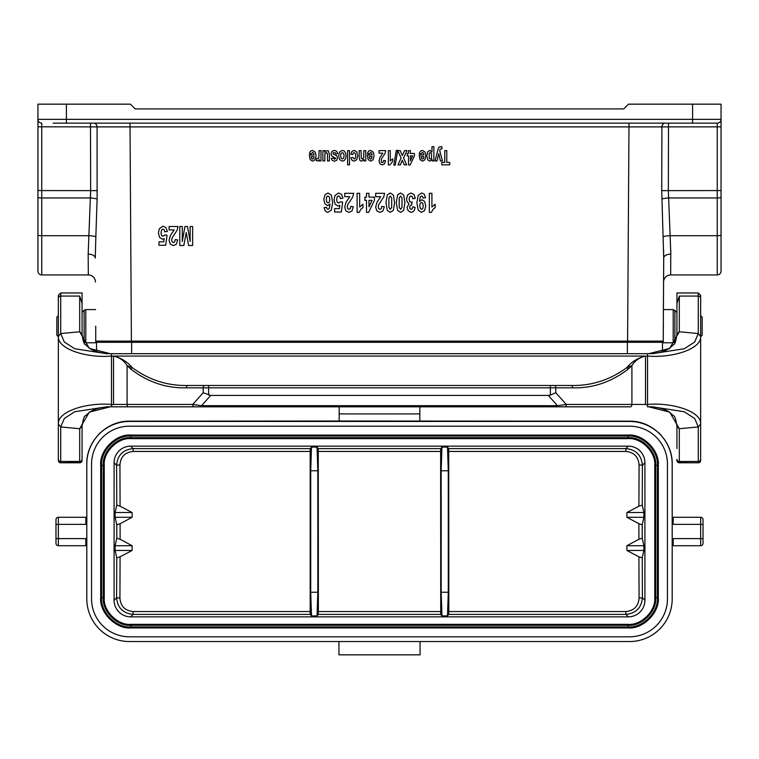 <?xml version="1.0" encoding="UTF-8"?>
<svg xmlns="http://www.w3.org/2000/svg" width="759" height="759" viewBox="0 0 759 759"><rect width="100%" height="100%" fill="white"/><g stroke="black" fill="none" stroke-linecap="round" stroke-linejoin="round"><path stroke-width="1.14" d="M95.729 334.349L95.729 326.171C95.795 336.275 95.795 336.275 95.729 326.171L95.729 342.774L85.795 342.774L84.116 342.081L84.116 310.26L85.795 309.568L85.795 342.774M678.48 462.639L698.28 462.791A2.372 2.372 0 0 0 700.652 460.419L700.652 295.336L700.652 336.389L698.28 333.552L679.305 331.778L669.637 348.409L648.575 353.713C650.454 353.561 662.104 353.609 669.466 348.22L673.66 344.577C674.827 344.614 675.927 341.133 676.933 334.14L676.933 292.965L676.933 312.319L673.205 309.568L663.385 309.568L663.717 258.06L663.271 334.349M663.717 258.06L661.715 190.632L717.255 190.575L717.255 126.867L668.499 126.867L668.347 190.575L670.833 254.113A7.116 3.994 0.4 0 0 663.717 258.06L663.565 282.006A7.116 7.116 0 0 1 670.681 274.938L717.255 274.938L670.681 274.938L670.785 250.271M661.715 190.632L661.914 126.895L97.086 126.895L97.105 199.133A7.116 1.233 -176.8 0 0 90.425 197.957L41.745 197.957L41.745 274.938L88.319 274.938L88.167 254.113L90.653 190.575L90.501 126.867L37.95 126.8L37.95 235.053L37.95 104.163L130.453 104.163L135.197 108.907L623.803 108.907L628.547 104.163L721.05 104.163L721.05 119.343A3.795 3.795 0 0 1 717.255 123.138L53.13 123.138M663.176 341.114L627.598 341.114L629.002 123.138M129.998 123.138L131.402 341.114L627.598 341.114M131.402 341.114L95.824 341.114M37.95 126.8L37.95 119.343A3.795 3.795 0 0 0 41.745 123.138A3.795 3.795 0 0 1 37.95 119.343L692.587 119.343L692.587 104.163M41.745 274.938A3.795 3.795 0 0 1 37.95 271.143A3.795 3.795 0 0 0 41.745 274.938A3.795 3.795 0 0 1 37.95 271.143L37.95 235.053A3.795 0.655 180 0 0 41.745 235.707L88.869 235.707A7.116 1.233 -178.4 0 1 95.843 236.884L95.283 258.06A7.116 3.994 179.6 0 0 88.167 254.113M101.991 342.3L101.991 341.114M721.05 255.015L721.05 133.575M663.157 236.884A7.116 1.233 -1.6 0 1 670.131 235.707L717.255 235.707L717.255 274.938A3.795 3.795 0 0 0 721.05 271.143L721.05 119.343L692.587 119.343L692.587 123.138M657.009 341.114L657.009 342.3M663.594 250.271L663.717 257.747M97.105 199.133L95.843 236.884M668.499 123.138L668.499 126.867L661.914 126.895A3.795 3.51 90 0 1 665.425 123.138M88.319 274.938A7.116 7.116 0 0 1 95.435 282.006A7.116 7.116 0 0 0 88.319 274.938M90.501 123.138L90.501 126.867L97.086 126.895A3.795 3.51 -90 0 0 93.575 123.138M662.465 351.692L662.465 342.3L131.639 342.3L131.639 353.685M96.535 351.692L96.535 342.3L131.639 342.3M663.271 326.171L663.271 342.774L673.205 342.774L673.205 309.568M700.5 315.478L702.17 317.158L702.17 335.184L700.652 336.702M83.319 341.275L84.116 342.081M58.5 336.863L56.83 335.184L56.83 317.158L58.348 315.64M648.575 406.786C650.539 406.938 662.171 406.909 669.514 412.308L673.546 415.79C674.789 415.809 675.918 419.329 676.933 426.359L676.933 448.56M555.797 392.707L550.36 395.097L550.36 387.84L555.797 387.84L555.797 392.707L566.271 404.443L557.467 405.695L548.302 395.43L210.698 395.43L201.533 405.695L192.729 404.443L127.095 404.443L127.095 365.601L130.871 369.159A2.372 1.11 131.2 0 1 132.237 367.669C149.134 380.022 167.644 385.952 187.767 385.468A2.372 1.357 90 0 0 186.41 387.84L203.203 387.84L203.203 392.707L192.729 404.443A2.372 1.357 90 0 0 194.086 406.815L111.478 406.815L111.478 404.443L111.478 406.815L107.085 406.729L74.724 411.748L64.297 418.503L60.72 426.947L58.348 424.101L58.348 459.309L58.348 336.389L60.72 333.552L79.695 331.778L82.067 334.178L82.067 292.965L82.067 312.319L84.116 310.26M58.348 336.389L58.348 295.336L58.348 336.389C57.295 348.836 86.118 358.248 111.478 356.056L111.478 353.685L647.522 353.685L647.522 356.056L645.027 356.056C637.313 358.295 631.222 362.166 626.773 367.669L631.905 365.601C634.904 360.648 639.439 357.461 645.511 356.056L645.511 404.443L647.522 405.069L647.522 404.443L647.522 406.815L651.915 406.729L684.276 411.748L694.703 418.503L698.28 426.947L700.652 424.101L700.652 425.315M113.973 356.056L113.489 356.056C119.505 357.413 124.04 360.591 127.095 365.601L132.227 367.669C127.778 362.166 121.687 358.295 113.973 356.056L645.027 356.056M700.652 336.389C701.705 348.836 672.882 358.248 647.522 356.056L647.522 404.443C672.882 402.242 701.705 411.663 700.652 424.101M571.233 385.468C591.356 385.952 609.866 380.022 626.763 367.669A2.372 1.11 48.8 0 1 628.129 369.159C611.223 382.119 592.713 388.352 572.59 387.84L555.797 387.84A2.372 1.357 90 0 0 554.44 385.468L571.233 385.468A2.372 1.357 90 0 1 572.59 387.84M645.511 404.443L631.905 404.443L631.905 365.601L628.129 369.159M187.767 385.468L554.44 385.468M548.302 395.43L550.36 395.097M203.203 392.707L210.698 395.43M564.914 406.815A2.372 1.357 90 0 0 566.271 404.443L631.905 404.443A2.372 1.357 90 0 1 630.549 406.815L557.467 406.815L557.467 405.695L201.533 405.695L201.533 406.815L194.086 406.815M58.348 424.101C57.295 411.663 86.118 402.242 111.478 404.443L111.478 356.056L113.489 356.056L113.489 404.443L111.478 405.069M81.08 462.345L60.72 462.791A2.372 2.372 0 0 1 58.348 460.419L58.348 459.309A2.372 2.154 180 0 0 60.72 461.453L60.72 462.791L79.695 462.791A2.372 2.372 0 0 0 82.067 460.419L82.067 448.56M110.387 406.786L89.315 412.109L79.695 428.712L60.72 426.947L60.72 461.453L79.695 461.453L79.695 428.712L82.067 426.359C83.082 419.329 84.211 415.809 85.454 415.79L89.486 412.308C96.829 406.909 108.461 406.938 110.425 406.786M82.067 426.34L82.067 460.419M82.067 334.14C83.073 341.133 84.173 344.614 85.34 344.577L89.534 348.22C96.896 353.609 108.546 353.561 110.444 353.713L89.363 348.409L79.695 331.778L79.695 296.076L82.067 303.429M111.478 353.685L110.558 353.713M107.123 353.77L74.733 348.751L64.297 341.996L60.72 333.552L60.72 296.076A2.372 2.154 180 0 0 58.348 298.221M113.489 404.443L127.095 404.443A2.372 1.357 90 0 0 128.451 406.815L110.539 406.786M676.933 303.429L679.305 296.076L698.28 296.076A2.372 2.154 0 0 1 700.652 298.221M676.933 426.321L679.305 428.712L679.305 462.791A2.372 2.372 0 0 1 676.933 460.419A2.372 2.372 0 0 0 679.305 462.791L698.28 462.791L698.28 461.453L679.305 461.453A2.372 2.154 180 0 1 676.933 459.309M700.652 448.56L700.652 459.309A2.372 2.154 180 0 1 698.28 461.453L698.28 426.947L679.305 428.712L669.685 412.109L648.613 406.786M679.305 296.076L679.305 331.778L676.933 334.14M647.522 405.069L647.522 406.815L648.461 406.786M647.522 353.685L648.442 353.713M651.877 353.77L684.267 348.751L694.703 341.996L698.28 333.552L698.28 292.965L700.652 295.336M557.467 406.815L201.533 406.815M317.831 592.238L317.044 615.928L318.268 614.401L318.372 611.555L318.268 448.597L317.044 447.07L317.831 470.76L310.716 470.76L310.716 592.238L317.831 592.238L317.831 470.76M441.169 470.76L441.956 447.07L440.732 448.597L440.628 451.444L440.732 614.401L441.956 615.928L441.169 592.238L448.284 592.238L448.284 470.76L441.169 470.76L441.169 592.238M658.319 465.324C659.666 450.362 643.034 433.731 628.072 435.078L628.072 436.046C642.56 434.736 658.67 450.837 657.36 465.324L658.319 465.324L658.319 597.675L657.36 597.675C658.67 612.162 642.56 628.272 628.072 626.962L628.072 627.921C643.034 629.268 659.666 612.636 658.319 597.675M628.072 627.921L130.928 627.921L130.928 626.962C116.44 628.272 100.33 612.162 101.64 597.675L100.681 597.675C99.334 612.636 115.966 629.268 130.928 627.921M100.681 597.675L100.681 465.324L101.64 465.324C100.33 450.837 116.44 434.736 130.928 436.046L130.928 435.078C115.966 433.731 99.334 450.362 100.681 465.324M130.928 435.078L628.072 435.078M703.024 543.359A2.372 2.372 0 0 1 700.652 545.73A2.372 2.372 0 0 0 703.024 543.359L703.024 519.64A2.372 2.372 0 0 0 700.652 517.268A2.372 2.372 0 0 1 703.024 519.64A2.372 2.372 0 0 0 700.652 517.268L700.652 524.384L673.176 524.384A9.488 9.488 0 0 1 672.189 524.336M86.811 524.336A9.488 9.488 0 0 1 85.824 524.384L58.348 524.384L58.348 517.268A2.372 2.372 0 0 0 55.976 519.64A2.372 2.372 0 0 1 58.348 517.268A2.372 2.372 0 0 0 55.976 519.64L55.976 543.359A2.372 2.372 0 0 0 58.348 545.73A2.372 2.372 0 0 1 55.976 543.359A2.372 2.372 0 0 0 58.348 545.73L58.348 538.615L85.824 538.615A9.488 9.488 0 0 1 86.811 538.662M672.189 517.268L672.189 463.863C672.664 441.036 652.313 420.685 629.496 421.169L339.178 421.017L339.178 406.815M339.178 421.16L129.504 421.16L339.178 421.017M629.496 421.444L129.504 421.444A42.703 42.694 90 0 0 86.811 464.147L86.811 598.86A42.694 42.694 0 0 0 129.504 641.554L629.496 641.554A42.694 42.694 0 0 0 672.189 598.86L672.189 464.147A42.703 42.694 -90 0 0 629.496 421.444L419.822 421.16M667.446 464.138A37.95 37.95 0 0 0 629.496 426.188L129.504 426.188A37.95 37.95 0 0 0 91.554 464.138L91.554 598.86A37.95 37.95 0 0 0 129.504 636.81L629.496 636.81A37.95 37.95 0 0 0 667.446 598.86L667.446 464.138M86.811 464.147L86.811 517.268M338.941 641.554L338.941 654.837L420.059 654.837L420.059 641.554M339.178 413.902L419.822 413.902L419.822 406.815M419.822 413.902L419.822 421.017M85.824 538.615L85.824 545.73A2.372 2.372 0 0 1 86.811 545.949A2.372 2.372 0 0 0 85.824 545.73L58.348 545.73M58.348 517.268L85.824 517.268A2.372 2.372 0 0 0 86.811 517.059A2.372 2.372 0 0 1 85.824 517.268L85.824 524.384M673.176 524.384L673.176 517.268A2.372 2.372 0 0 1 672.189 517.059A2.372 2.372 0 0 0 673.176 517.268L700.652 517.268M703.024 538.615L700.652 538.615L700.652 545.73L673.176 545.73A2.372 2.372 0 0 0 672.189 545.949A2.372 2.372 0 0 1 673.176 545.73L673.176 538.615L700.652 538.615L700.652 524.384L703.024 524.384M129.504 421.444L129.504 421.169C106.687 420.685 86.336 441.036 86.811 463.863M654.751 465.324L654.751 597.675C655.947 610.881 641.27 625.549 628.072 624.353L130.928 624.353C117.73 625.549 103.053 610.881 104.249 597.675L104.249 465.324C103.053 452.127 117.73 437.45 130.928 438.645L628.072 438.645C641.27 437.45 655.947 452.127 654.751 465.324L657.36 465.324L657.36 597.675L654.751 597.675M310.716 470.76L311.503 447.07L310.279 448.597L310.175 451.444L310.175 611.555L133.119 611.555C125.017 610.701 120.624 606.232 119.931 598.13L116.611 597.731L116.763 557.884L115.121 550.474L132.085 550.474L132.142 545.73L120.102 539.279L116.782 538.207L115.121 545.73L132.142 545.73M132.085 550.474L120.083 556.821L119.931 598.13M310.175 451.444L133.119 451.444C125.017 452.307 120.615 456.776 119.931 464.869L120.083 506.177L132.085 512.524L132.142 517.268L120.102 523.719L120.102 539.279M448.284 592.238L447.497 615.928L448.721 614.401L448.825 611.555L448.721 448.597L625.881 448.597L625.881 451.444C633.983 452.298 638.376 456.776 639.069 464.869L638.917 506.177L626.915 512.524L626.858 517.268L638.898 523.719L642.218 524.792L643.879 517.268L626.858 517.268M639.069 598.13C638.385 606.223 633.983 610.701 625.881 611.555L625.881 614.401C635.976 613.367 641.478 607.817 642.389 597.731L639.069 598.13L638.917 556.821L626.915 550.474L626.858 545.73L638.898 539.279L638.898 523.719M626.915 550.474L643.879 550.474L642.237 557.884L642.389 597.731L644.913 600.265L644.913 462.743A16.632 16.603 -45 0 0 628.329 446.15L625.881 448.597C635.966 449.622 641.469 455.182 642.389 465.267L639.069 464.869M448.721 448.597L447.497 447.07L448.284 470.76M119.931 464.869L116.611 465.267C117.522 455.191 123.024 449.632 133.119 448.597L133.119 451.444M132.142 517.268L115.121 517.268L116.782 524.792L120.102 523.719M115.121 545.73L115.121 550.474M120.083 556.821L116.763 557.884M132.085 512.524L115.121 512.524L116.763 505.124L120.083 506.177M115.121 512.524L115.121 517.268M133.119 611.555L133.119 614.401C123.034 613.376 117.531 607.826 116.611 597.731L114.087 600.265L114.087 462.743A16.632 16.603 -135 0 1 130.671 446.15L133.119 448.597L310.279 448.597M317.044 615.928L311.503 615.928L310.279 614.401L310.175 611.555M311.503 615.928L310.716 592.238M638.917 506.177L642.237 505.124L643.879 512.524L626.915 512.524M643.879 512.524L643.879 517.268M642.237 557.884L638.917 556.821M626.858 545.73L643.879 545.73L643.879 550.474M643.879 545.73L642.218 538.207L638.898 539.279M628.329 446.15L130.671 446.15M644.913 600.265A16.632 16.603 -135 0 1 628.329 616.849L130.671 616.849A16.632 16.603 -45 0 1 114.087 600.265M167.341 231.4L164.807 231.78L164.162 229.825L162.929 229.104L161.582 230.034L161.031 232.823L161.572 235.442L163.005 236.315L164.969 234.929L167.037 235.356L165.728 245.242L159.001 245.242L159.001 241.827L163.802 241.827L164.2 238.611L162.454 239.218L159.589 237.453L158.413 232.89L159.362 228.715L162.957 226.201L165.955 227.605L167.341 231.4M169.096 229.901L169.096 226.524L178.023 226.524L177.151 230.148L172.179 237.804L171.657 240.034L172.113 241.903L173.375 242.557L174.646 241.874L175.187 239.597L177.729 239.958L176.306 244.265L173.308 245.574L170.225 244.056L169.096 240.29L170.443 235.432L174.153 229.901L169.096 229.901M179.798 245.499L179.798 226.524L182.293 226.524L182.293 241.457L184.93 226.524L187.511 226.524L190.139 241.457L190.139 226.524L192.625 226.524L192.625 245.499L188.612 245.499L186.211 232.558L183.82 245.499L179.798 245.499M309.293 154.988L314.074 154.988L313.619 153.1L312.518 152.426L311.294 153.906L309.397 153.451L310.554 151.174L312.537 150.386L315.327 152.151L316.038 155.699L315.099 159.713L312.727 161.164L310.184 159.646L309.293 154.988M314.046 156.667L311.19 156.667L311.617 158.46L312.613 159.077L313.647 158.432L314.046 156.667M316.294 160.652L316.892 158.27L318.467 158.403L318.903 157.265L319.065 150.624L320.972 150.624L320.972 160.936L319.197 160.936L319.197 159.466L318.382 160.832L316.294 160.652M322.869 160.936L322.869 150.624L324.643 150.624L324.643 152.17L325.677 150.87L328.343 150.842L329.434 154.409L329.434 160.936L327.527 160.936L327.423 153.536L326.332 152.474L324.918 153.802L324.776 160.936L322.869 160.936M324.055 207.643L326.522 207.254L326.987 208.858L327.973 209.38L329.34 208.345L330.042 204.038L327.679 205.632L324.947 203.905L323.808 199.427L325.004 194.75L328.078 192.995L331.379 195.224L332.679 202.539L331.332 210.063L327.822 212.368L325.317 211.163L324.055 207.643M337.812 153.565L335.895 153.982L335.393 152.777L333.229 152.749L333.116 153.992L336.683 155.68L337.546 157.995L336.797 160.253L334.501 161.164L332.3 160.472L331.313 158.432L333.106 157.967L334.472 159.2L335.772 158.346L331.664 155.88L331.066 153.849L331.892 151.411L334.349 150.386L336.683 151.25L337.812 153.565M342.964 198.194L340.421 198.573L339.776 196.619L338.552 195.907L337.195 196.828L336.645 199.617L337.195 202.236L338.618 203.108L340.592 201.733L342.651 202.16L341.351 212.036L334.615 212.036L334.615 208.63L339.415 208.63L339.814 205.404L338.078 206.012L335.203 204.256L334.026 199.683L334.975 195.509L338.58 192.995L341.578 194.399L342.964 198.194M344.719 196.695L344.719 193.317L353.647 193.317L352.774 196.951L347.802 204.598L347.271 206.827L347.726 208.697L348.998 209.351L350.26 208.668L350.81 206.391L353.343 206.752L351.92 211.059L348.931 212.368L345.838 210.85L344.719 207.084L346.057 202.226L349.776 196.695L344.719 196.695M347.594 164.855L347.594 150.624L349.501 150.624L349.501 164.855L347.594 164.855M350.952 157.881L352.831 157.398L354.14 159.02L355.278 158.318L355.696 155.965L355.269 153.375L354.111 152.616L353.22 153.052L352.726 154.57L350.857 154.115L351.977 151.335L354.197 150.386L356.721 151.819L357.66 155.766L356.721 159.741L354.159 161.164L352.062 160.358L350.952 157.881M357.119 212.368L357.119 193.317L359.671 193.317L359.671 207.027L362.954 204.266L362.954 207.568L360.791 209.332L359.187 212.368L357.119 212.368M359.178 157.028L359.178 150.624L361.085 150.624L361.208 158.043L362.271 159.077L363.703 157.663L363.846 150.624L365.753 150.624L365.753 160.936L363.978 160.936L363.978 159.418L361.607 161.164L360.449 160.842L359.662 160.007L359.178 157.028M364.851 200.329L364.851 197.141L366.502 197.141L366.502 193.317L368.969 193.317L368.969 197.141L374.405 197.141L374.405 200.319L368.637 212.368L366.502 212.368L366.502 200.329L364.851 200.329M367.299 154.988L372.081 154.988L371.616 153.1L370.515 152.426L369.301 153.906L367.403 153.451L368.561 151.174L370.544 150.386L373.324 152.151L374.045 155.699L373.105 159.713L370.734 161.164L368.191 159.646L367.299 154.988M368.969 200.329L368.969 206.818L372.014 200.329L368.969 200.329M372.052 156.667L369.197 156.667L369.624 158.46L370.62 159.077L371.644 158.432L372.052 156.667M375.677 196.695L375.677 193.317L384.604 193.317L383.731 196.951L378.76 204.598L378.229 206.827L378.694 208.697L379.955 209.351L381.217 208.668L381.768 206.391L384.301 206.752L382.878 211.059L379.889 212.368L376.796 210.85L375.677 207.084L377.014 202.226L380.733 196.695L375.677 196.695M379.045 153.157L379.045 150.624L385.743 150.624L385.088 153.346L381.36 159.086L381.303 162.16L382.251 162.654L383.21 162.132L383.618 160.424L385.515 160.699L384.452 163.935L382.204 164.912L379.889 163.773L379.045 160.955L380.05 157.303L382.84 153.157L379.045 153.157M388.352 164.912L388.352 150.624L390.259 150.624L390.259 160.908L392.726 158.84L392.726 161.316L389.898 164.912L388.352 164.912M397.716 150.624L400.135 150.624L402.346 155.548L404.566 150.624L406.976 150.624L403.57 158.052L406.653 164.855L404.3 164.855L402.308 160.282L400.354 164.855L398.02 164.855L401.113 157.938L397.716 150.624M415.325 198.346L412.858 198.773L412.232 196.723L410.98 196.012L409.651 196.866L409.11 199.162L409.623 201.344L410.885 202.15L412.052 201.875L411.776 204.835L410.192 205.48L409.651 207.283L410.05 208.81L411.112 209.38L412.232 208.734L412.792 206.837L415.135 207.416L414.395 210.158L413.019 211.78L411.036 212.368L408.029 210.66L407.099 207.501L409.006 203.516L407.185 201.951L406.501 199.01L407.773 194.75L410.961 192.995L413.949 194.475L415.325 198.346M407.289 155.88L407.289 153.489L408.532 153.489L408.532 150.624L410.382 150.624L410.382 153.489L414.461 153.489L414.461 155.88L410.135 164.912L408.532 164.912L408.532 155.88L407.289 155.88M410.382 155.88L410.382 160.747L412.668 155.88L410.382 155.88M425.495 197.701L423.038 198.09L422.564 196.505L421.558 195.983L420.22 197.017L419.509 201.315L421.909 199.721L424.613 201.448L425.752 205.945L424.556 210.604L421.492 212.368L418.181 210.139L416.881 202.795L418.228 195.281L421.748 192.985L424.262 194.162L425.495 197.701M419.139 154.988L423.92 154.988L423.456 153.1L422.355 152.426L421.141 153.906L419.234 153.451L420.401 151.174L422.374 150.386L425.163 152.151L425.875 155.699L424.945 159.713L422.573 161.164L420.031 159.646L419.139 154.988M423.883 156.667L421.036 156.667L421.463 158.46L422.45 159.077L423.484 158.432L423.883 156.667M431.966 151.895L431.966 146.705L433.873 146.705L433.873 160.936L432.099 160.936L432.099 159.418L429.85 161.164L427.715 159.76L426.833 155.832L427.715 151.819L429.86 150.386L431.966 151.895M429.357 212.368L429.357 193.317L431.909 193.317L431.909 207.027L435.192 204.266L435.192 207.568L433.028 209.332L431.425 212.368L429.357 212.368M437.023 160.936L435.049 160.936L438.047 149.21L439.053 147.066L441.833 146.601L442.004 148.745L440.211 149.172L439.717 150.595L442.469 160.936L440.429 160.936L438.711 153.612L437.023 160.936M441.814 164.855L441.814 162.445L444.765 162.445L444.765 150.624L446.776 150.624L446.776 162.445L449.736 162.445L449.736 164.855L441.814 164.855M396.302 150.377L393.817 165.101L395.249 165.101L397.716 150.377L396.302 150.377M326.768 196.799L326.304 199.389L326.806 202.093L328.078 202.957L329.321 202.141L329.823 199.712L329.254 196.97L327.945 196.012L326.768 196.799M338.628 155.804L339.681 151.933L342.347 150.386L344.235 151.032L345.611 152.91L346.076 155.927L345.611 158.555L344.282 160.5L342.366 161.164L339.671 159.646L338.628 155.804M341.104 153.432L340.592 155.794L341.104 158.128L342.356 158.944L343.609 158.128L344.121 155.775L343.609 153.432L342.356 152.616L341.104 153.432M385.98 202.672L387.28 194.93L390.287 192.995L393.418 195.12L394.604 202.71L393.304 210.423L390.287 212.368L387.27 210.404L385.98 202.672M388.902 197.938L388.874 207.264L390.287 209.351L391.672 207.425L391.701 198.08L390.287 196.012L388.902 197.938M396.302 202.672L397.602 194.93L400.61 192.995L403.731 195.12L404.926 202.71L403.617 210.423L400.61 212.368L397.593 210.404L396.302 202.672M399.225 197.938L399.196 207.264L400.61 209.351L401.995 207.425L402.023 198.08L400.61 196.012L399.225 197.938M420.239 203.222L419.736 205.651L420.306 208.383L421.615 209.351L422.782 208.554L423.256 205.945L422.744 203.251L421.473 202.387L420.239 203.222M429.224 153.318L429.233 158.223L430.362 159.01L431.529 158.242L431.51 153.384L430.325 152.559L429.224 153.318M66.412 104.163L66.412 123.138M41.745 123.138A3.795 3.795 0 0 1 37.95 119.343A3.795 3.795 0 0 0 41.745 123.138L41.745 190.575L97.285 190.632M131.876 341.114L131.876 342.3M627.124 342.3L627.124 341.114M37.95 190.509L41.745 190.575L41.745 197.957A3.795 0.655 180 0 1 37.95 197.302M721.05 235.053A3.795 0.655 180 0 1 717.255 235.707L717.255 197.957L668.575 197.957A7.116 1.233 -3.2 0 0 661.895 199.133M721.05 197.302A3.795 0.655 180 0 1 717.255 197.957L717.255 190.575L721.05 190.509M717.255 123.138L717.255 126.867L721.05 126.8M627.361 342.3L627.361 353.685M674.884 310.26L674.884 342.081L673.205 342.774M208.64 385.468L208.64 387.84L550.36 387.84L550.36 385.468M130.871 369.159C147.777 382.119 166.287 388.352 186.41 387.84M208.64 395.097L208.64 387.84L203.203 387.84A2.372 1.357 90 0 1 204.56 385.468M79.695 462.791L79.695 461.453A2.372 2.154 0 0 0 82.067 459.309M82.067 292.965L60.72 292.965L60.72 296.076L79.695 296.076M318.372 611.555L440.628 611.555M440.628 451.444L318.372 451.444M55.976 524.384L58.348 524.384L58.348 538.615L55.976 538.615M672.189 538.662A9.488 9.488 0 0 1 673.176 538.615M628.072 624.353L628.072 625.321L130.928 625.321C117.256 626.554 102.048 611.356 103.29 597.675L103.29 465.324C102.048 451.652 117.256 436.444 130.928 437.687L628.072 437.687C641.744 436.444 656.952 451.652 655.71 465.324L655.71 597.675C656.952 611.356 641.744 626.554 628.072 625.321L628.072 626.962L130.928 626.962L130.928 624.353M104.249 597.675L101.64 597.675L101.64 465.324L104.249 465.324M130.928 438.645L130.928 436.046L628.072 436.046L628.072 438.645M625.881 451.444L448.825 451.444M448.825 611.555L625.881 611.555M318.268 448.597L440.732 448.597M311.503 447.07L317.044 447.07M441.956 447.07L447.497 447.07M116.782 538.207L116.782 524.792M116.763 505.124L116.611 465.267L114.087 462.743M628.329 616.849L625.881 614.401L448.721 614.401M310.279 614.401L133.119 614.401L130.671 616.849M440.732 614.401L318.268 614.401M447.497 615.928L441.956 615.928M644.913 462.743L642.389 465.267L642.237 505.124M642.218 524.792L642.218 538.207M675.681 341.275L674.884 342.081M95.615 309.568L85.795 309.568M60.72 292.965L58.348 295.336M111.478 406.815L107.085 406.729M698.28 292.965L676.933 292.965M647.522 406.815L651.915 406.729M644.306 423.816L647.266 425.04M658.803 432.82L660.491 434.499M668.688 446.928L669.172 448.085M114.694 423.816L111.734 425.04M100.197 432.82L98.509 434.499M90.312 446.928L89.828 448.085"/></g></svg>
